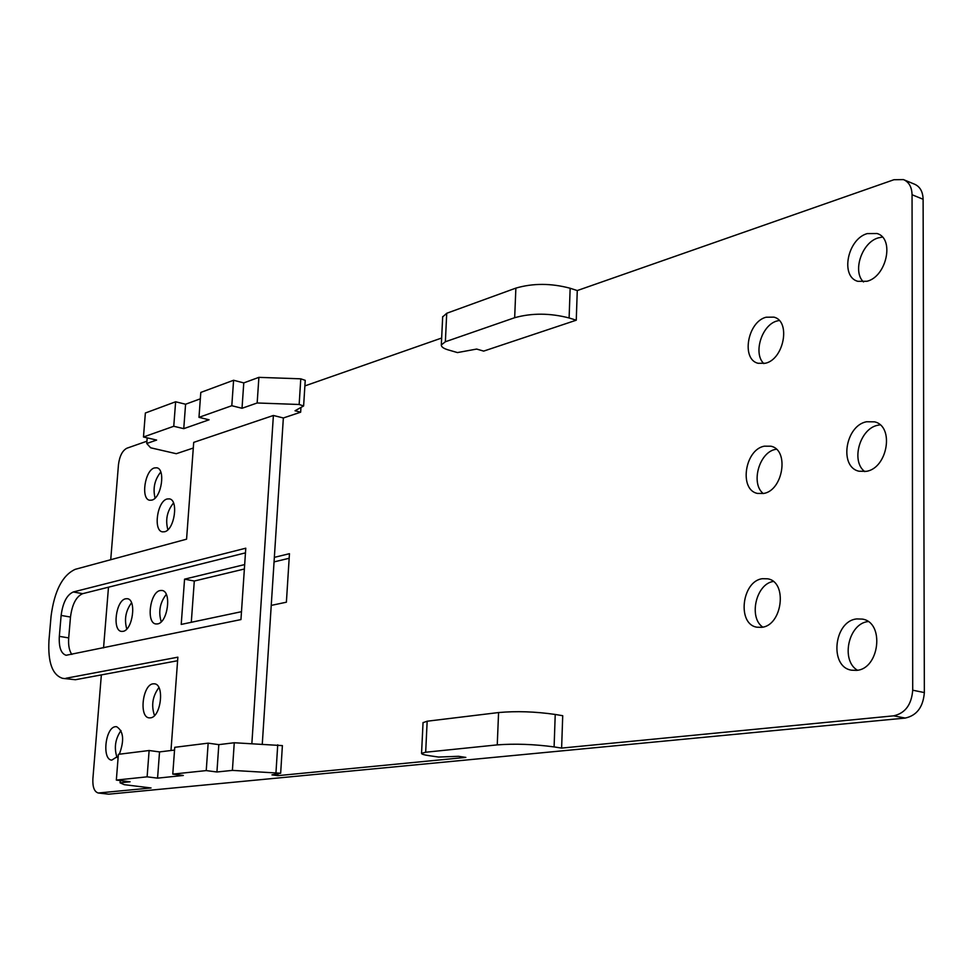 <?xml version="1.0" encoding="UTF-8"?>
<svg xmlns="http://www.w3.org/2000/svg" width="973" height="973" viewBox="0 0 973 973"><rect width="100%" height="100%" fill="white"/><g stroke="black" fill="none" stroke-linecap="round" stroke-linejoin="round"><path stroke-width="1.46" d="M61.129 615.435L59.329 636.354C58.769 647.325 61.031 653.637 66.128 655.279L240.951 619.582L245.78 548.2L73.279 591.973C66.869 594.844 62.819 602.664 61.129 615.435L70.482 617.052C72.16 604.306 76.21 596.522 82.644 593.676L245.464 552.859M177.609 660.728L75.42 679.726L62.637 678.351L75.42 679.726M170.98 750.499L177.864 657.176L65.945 678.266M174.544 750.074L159.536 751.91L149.124 750.511L118.378 754.33L116.334 780.078L130.078 781.781L120.056 782.815L120.238 780.565M277.95 773.803L277.828 775.651L271.954 774.873L280.662 773.231L282.389 745.61L234.262 742.752L218.816 744.637L208.161 743.153L174.751 747.313L172.78 774.119L183.338 775.469L157.565 778.145L159.536 751.91M280.662 773.231L232.401 770.385L234.262 742.752M232.401 770.385L216.93 771.99L218.816 744.637M216.93 771.99L206.24 770.592L208.161 743.153M206.24 770.592L172.78 774.119M157.565 778.145L147.118 776.831L149.124 750.511M147.118 776.831L116.334 780.078M120.056 782.815L124.276 784.676L151.046 787.96L98.285 793.007C94.345 791.84 92.544 787.157 92.873 778.947L101.35 674.909M561.616 748.091L562.722 715.714L555.23 714.45C535.211 711.579 516.322 710.947 498.577 712.552L497.252 744.88C515.058 743.542 534.007 744.223 554.099 746.911L561.616 748.091L893.603 715.836C905.158 713.282 911.531 704.744 912.71 690.21L912.054 194.734L923.109 199.27L924.35 692.569L912.71 690.21M497.252 744.88L425.675 752.226L421.552 753.37C421.491 754.136 423.9 754.89 428.752 755.62L438.592 757.055L458.478 756.301L465.836 757.395L277.828 775.651M98.285 793.007L108.745 794.175L905.255 718.062C916.821 715.532 923.182 707.03 924.35 692.569M498.577 712.552L427.159 721.212L423.036 722.671M303.625 405.899L305.23 380.346L300.779 378.825L299.161 404.488L303.625 405.96L295.038 410.764L300.657 412.187L283.35 417.976L273.389 415.471L193.712 442.374L186.573 539.176L75.201 569.339C62.454 575.238 54.415 590.842 51.07 616.14L48.966 640.356C47.799 662.37 52.36 675.031 62.637 678.351M299.161 404.488L257.164 402.98L242.022 408.283L231.805 405.717L198.978 417.344L209.073 419.801L183.751 428.655L173.753 426.271L143.469 436.986L156.617 440.064L146.753 443.493L150.633 447.787L176.283 453.71L193.299 448.03M300.657 412.187L300.949 407.602M300.779 378.825L258.891 377.354L243.773 382.9L233.593 380.261L200.803 392.423L198.978 417.344M257.164 402.98L258.891 377.354M242.022 408.283L243.773 382.9M231.805 405.717L233.593 380.261M200.341 398.821L185.588 404.233L175.627 401.776L145.366 413.002L143.469 436.986M183.751 428.655L185.588 404.233M173.753 426.271L175.627 401.776M146.753 443.493L147.203 437.862M110.727 559.718L118.475 464.583C119.594 456.057 122.391 450.596 126.867 448.225L146.935 441.195M304.877 385.916L441.645 338.032M446.729 313.27L445.366 341.754L514.668 317.709C531.83 312.941 549.976 313.026 569.108 317.964L576.259 320.202L577.269 290.562L570.154 288.251C551.083 283.167 532.997 283.131 515.872 288.117L446.729 313.27L442.666 316.93M577.269 290.562L893.932 179.725L903.479 179.604C908.964 181.987 911.823 187.023 912.054 194.734M445.366 341.754L441.316 344.929C441.207 346.814 443.469 348.468 448.091 349.866L457.468 352.579L476.661 349.064L483.666 351.107L576.259 320.202M904.075 179.859L914.498 184.177C919.996 186.573 922.866 191.596 923.109 199.27M283.35 417.976L274.35 557.359L289.455 553.686L286.39 602.202L271.236 605.401L262.284 744.077M103.552 647.884L108.49 587.193M191.292 622.294L194.296 581.027L184.554 579.166L244.673 564.571M241.486 611.689L181.221 624.423L184.554 579.166M59.329 636.354L68.706 637.911L70.482 617.052M68.706 637.911C68.183 645.257 69.229 650.755 71.856 654.415M274.35 557.359L271.236 605.401M273.389 415.471L251.861 743.579M194.296 581.027L244.369 569.01M274.045 561.895L289.163 558.271M157.602 623.912C167.794 622.611 171.905 591.256 161.992 590.465L160.131 590.538C149.951 592.131 145.986 623.158 155.887 623.961L157.602 623.912M123.036 631.355C132.766 630.127 136.792 599.404 127.341 598.711L125.626 598.784C115.921 600.292 112.017 630.686 121.467 631.404L123.036 631.355M867.04 281.27C886.719 276.478 894.722 238.421 877.087 233.52L867.211 233.605C847.519 238.993 840.064 276.575 857.76 281.319L867.04 281.27M866.384 471.346C887.704 468.098 894.601 426.138 874.557 421.844L866.554 421.747C845.245 425.639 838.908 467.101 859.025 471.224L866.384 471.346M856.544 670.373C879.604 668.998 884.846 622.343 862.382 619.096L856.775 618.925C833.764 620.993 829.057 667.125 851.63 670.202L856.544 670.373M761.701 627.317C782.426 625.578 787.777 581.781 767.685 578.813L762.394 578.704C741.718 581.076 736.816 624.362 756.982 627.208L761.701 627.317M763.598 493.469C783.192 490.538 789.48 449.781 770.932 446.218L764.267 446.181C744.698 449.708 738.872 489.978 757.481 493.42L763.598 493.469M765.435 363.245C784.007 359.256 791.025 321.151 773.961 317.137L766.092 317.222C747.532 321.771 740.976 359.414 758.089 363.294L765.435 363.245M882.389 237.059L878.254 237.886C861.859 242.399 852.19 271.467 863.513 281.963M880.091 424.848L877.828 425.237C859.816 428.521 850.633 461.299 864.79 471.613M868.098 621.565C848.505 623.474 840.429 660.387 857.444 670.239M773.243 581.465C756.057 583.97 748.383 617.502 762.783 627.123M776.345 449.21L775.445 449.392C759.11 452.323 750.499 483.617 763.258 493.542M779.203 320.482L777.111 320.956C761.762 324.739 752.847 353.564 763.866 363.598M160.776 472.027C154.61 479.774 152.712 488.458 155.084 498.079M166.286 594.406C159.888 602.664 158.198 611.786 161.238 621.759M158.903 687.595C152.554 696.169 151.083 705.474 154.5 715.532M173.522 502.98C167.101 510.947 165.215 519.874 167.879 529.75M131.537 602.798C125.675 610.764 124.094 619.497 126.782 628.996M120.993 730.565C115.215 738.945 113.89 747.945 117.052 757.553M151.897 500.11C161.494 498.018 165.836 468.791 156.714 467.782L154.391 467.94C144.819 470.3 140.611 499.234 149.72 500.244L151.897 500.11M164.607 531.757C174.52 529.835 178.825 499.842 169.363 498.869L167.101 498.991C157.212 501.192 153.041 530.869 162.503 531.854L164.607 531.757M150.45 717.855C160.959 717.198 164.814 684.372 154.476 683.812L153.041 683.824C142.557 684.785 138.823 717.271 149.161 717.867L150.45 717.855M119.338 754.209C124.471 740.295 123.571 731.124 116.614 726.685L115.446 726.697C105.352 727.33 101.751 759.694 111.761 760.132L118.244 756.033M277.731 744.807L275.979 772.489M905.255 718.062L893.603 715.836M108.745 794.175L99.039 793.019M554.099 746.911L555.23 714.45M425.675 752.226L427.159 721.212M73.279 591.973L82.644 593.676M569.108 317.964L570.154 288.251M514.668 317.709L515.872 288.117M423.048 722.525L421.552 753.37M442.691 316.578L441.316 344.929M877.731 233.763L877.087 233.52"/></g></svg>
